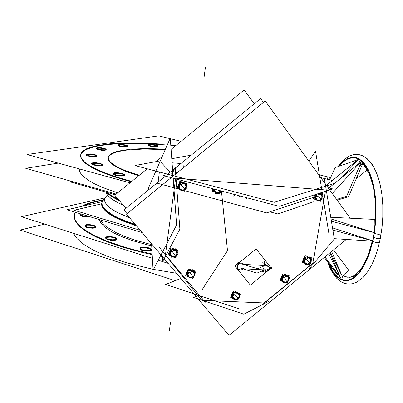 <?xml version="1.0" encoding="UTF-8"?>
<svg xmlns="http://www.w3.org/2000/svg" width="403" height="403" viewBox="0 0 403 403"><rect width="100%" height="100%" fill="white"/><g stroke="black" fill="none" stroke-linecap="round" stroke-linejoin="round"><path stroke-width="0.6" d="M104.725 198.478L102.216 201.586L101.798 203.298L101.969 205.097L104.095 208.92L106.065 210.92L111.792 215.021L119.837 219.151L135.801 225.106L122.633 220.36L115.485 217.061L109.767 213.741L104.05 208.87L102.181 205.782L101.848 202.885M101.858 202.82L103.344 199.802M151.624 244.671L134.627 239.966L124.804 236.48L116.452 232.823L107.027 227.227L102.967 223.549L100.72 220.018L102.967 223.549L107.027 227.227L116.452 232.823L124.804 236.48L134.627 239.966L151.624 244.671M151.704 245.996L133.484 240.949L123.066 237.186L114.346 233.241L110.679 231.236L104.84 227.227L101.042 223.312L99.309 219.59L101.042 223.312L104.84 227.227L110.679 231.236L114.346 233.241L123.066 237.186L133.484 240.949L151.704 245.996M102.659 200.311L91.526 202.805L82.842 206.135L91.526 202.805L102.659 200.311M74.268 215.469L74.348 218.099L75.306 220.854L77.164 223.71L79.92 226.652L83.587 229.655L88.151 232.687L93.587 235.725L106.966 241.699L123.338 247.326L142.123 252.369L152.203 254.595L141.221 252.157L120.935 246.586L111.863 243.533L96.332 237.095L90.015 233.785L84.731 230.471L80.509 227.186L77.366 223.967L75.301 220.839L74.303 217.842L74.348 214.995L75.396 212.321L74.273 215.439M160.359 256.187L162.389 256.56L160.359 256.187M151.362 250.223L150.848 250.787L149.594 251.165L145.433 251.16L141 249.966L139.972 249.155L140.073 248.409L140.546 248.107L145.201 247.739L149.966 248.863L151.321 249.91L149.498 248.671L145.866 247.81L141.947 247.754L139.997 248.495M151.367 250.177L150.893 250.757L149.639 251.155L145.241 251.134L141.327 250.122L140.199 249.427L139.881 248.742M116.895 239.367L116.376 239.921L115.082 240.294L110.87 240.284L106.594 239.135L105.621 237.997L106.362 237.382L111.021 237.055L115.938 238.284L116.85 239.065L114.618 237.75L109.908 236.984L107.364 237.12L105.722 237.795M116.9 239.327L116.417 239.901L115.122 240.289L110.714 240.264L106.986 239.322L105.918 238.682L105.611 238.042M84.897 225.791L86.902 225.106L90.746 225.176L94.015 225.912L95.677 226.954M95.733 227.242L95.219 227.776L93.929 228.128L89.632 228.083L86.096 227.206L84.781 226.033M79.91 214.673L81.341 214.124L79.96 214.623L79.985 215.363L82.983 216.567L86.751 216.98L89.622 216.643L87.073 216.98L83.794 216.718L81.053 215.998L79.794 214.91M176.524 273.279L153.478 269.39L176.524 273.279M153.059 269.305L126.874 262.927L111.52 257.945L98.382 252.575L92.755 249.805L83.527 244.198L77.129 238.652L75.008 235.946L73.608 233.317L75.008 235.946L77.129 238.652L83.527 244.198L92.755 249.805L98.382 252.575L111.52 257.945L126.874 262.927L153.059 269.305M107.263 195.117L105.082 197.757L104.644 200.709L106.019 203.913L107.4 205.59L111.545 209.046L117.505 212.577L129.63 217.806L119.787 213.706L114.507 210.93L110.326 208.165L106.18 204.14L104.845 201.591L104.644 199.183M105.782 192.07L107.097 194.72L110.941 198.457L117.132 202.331L123.263 205.253L117.616 202.583L111.727 199.032L107.792 195.586L106.15 193.118M118.754 199.903L111.661 196.085L106.785 192.357L111.661 196.085L118.754 199.903M117.666 192.896L102.79 187.526L94.765 183.899L88.363 180.317L81.915 175.139L79.723 171.895L79.189 168.877L79.723 171.895L81.915 175.139L88.363 180.317L94.765 183.899L102.79 187.526L117.666 192.896M175.496 145.805L170.781 145.347L175.496 145.805M80.63 155.266L80.671 156.873L81.26 158.56L84.126 162.147L86.408 164.031L92.68 167.935L101.178 171.945L111.792 175.975L131.247 181.839L115.036 177.068L101.627 172.131L91.38 167.22L84.504 162.495L81.048 158.102L80.932 154.163L83.965 150.767L89.889 147.977L98.387 145.836L109.117 144.36L121.726 143.559L135.851 143.413L151.135 143.916L167.23 145.03L148.294 143.775L130.572 143.392L122.351 143.533L107.551 144.521L95.435 146.44L86.59 149.286L83.572 151.044L81.572 153.014L80.64 155.18M113.178 173.718L115.233 173.27L119.061 173.446L122.487 174.141L124.366 175.063M124.477 175.381L122.663 176.051L118.23 175.879L114.427 175.018L112.996 173.97M91.743 163.633L93.793 163.215L96.937 163.331L100.77 164.041L102.564 164.882M102.689 165.185L100.886 165.819L96.529 165.643L92.917 164.842L91.557 163.88M86.408 154.777L88.398 154.409L91.98 154.596L95.058 155.2L96.785 155.971M96.922 156.263L95.173 156.843L91.637 156.737L87.522 155.906L86.217 155.014M96.272 148.405L98.166 148.087L101.551 148.279L106.201 149.578M106.342 149.861L104.689 150.384L101.319 150.269L97.34 149.468L96.07 148.631M118.321 145.145L122.764 144.999L125.771 145.508L127.867 146.319M128.013 146.596L126.466 147.07L122.648 146.868L119.364 146.168L118.114 145.362M148.647 145.11L153.347 145.065L157.926 146.314M158.077 146.586L156.631 147.019L152.979 146.823L149.694 146.118L148.435 145.322M108.155 157.764L108.79 156.299L112.019 153.724L117.681 151.684L125.499 150.203L140.587 149.09L152.399 149.085L165.215 149.644L143.992 149.029L126.371 150.092L119.429 151.261L113.994 152.848L110.241 154.828L108.326 157.17L108.367 159.84L110.442 162.777L114.583 165.92L120.749 169.189L128.849 172.504L138.708 175.763L126.844 171.754L120.421 169.038L115.303 166.358L110.165 162.5L108.467 160.097L108.14 157.865M243.523 263.97L242.52 263.214L241.266 262.907L239.669 263.174L238.279 264.091L237.16 266.257L237.276 267.814L238.077 269.093L240.389 269.985L241.916 269.647L243.059 268.887L241.916 269.647L240.389 269.985L239.1 269.753L237.936 268.952M237.871 268.877L237.302 267.879L237.186 266.116L238.41 263.965L240.047 263.043L241.266 262.907L242.571 263.245L243.588 264.041M236.324 265.043L237.71 262.796L240.183 261.89L237.71 262.796L236.324 265.043M234.949 299.097L235.76 299.358L234.949 299.097M238.828 297.842L238.984 297.218L238.828 297.842M336.777 273.536L339.059 275.571L336.777 273.536L335.331 270.63L336.777 273.536M373.843 232.989L374.719 226.587L375.576 213.57L375.223 200.845L373.692 189.067L372.513 183.728L369.455 174.484L365.677 167.522L363.637 165.003L361.048 162.646M360.579 162.087L357.441 160.379L360.579 162.087M284.432 282.14L285.238 282.407L284.432 282.14M288.241 280.916L288.407 280.322L288.241 280.916M306.572 263.95L307.383 264.227L306.572 263.95M310.365 262.751L310.537 262.162L310.365 262.751M320.239 194.06L319.519 193.516L320.239 194.06M321.523 199.112L321.71 198.472L321.523 199.112M318.224 200.684L318.516 200.578L317.655 200.261M216.587 192.755L217.509 193.087L216.587 192.755M220.834 190.851L219.585 193.833L213.419 191.616L214.446 189.153M181.441 190.07L182.383 190.407L181.441 190.07M185.602 188.876L185.758 188.115L185.602 188.876M172.484 256.63L173.371 256.918L172.484 256.63M176.554 255.376L176.7 254.671L176.554 255.376M190.045 277.536L190.901 277.813L190.045 277.536M194.044 276.277L194.196 275.597L194.044 276.277M135.141 224.325L126.235 221.222L118.563 217.998L112.256 214.718L105.541 209.852L102.951 206.729L101.878 203.767L102.433 200.729L104.709 198.029M104.775 197.944L21.364 216.713L152.42 258.358M158.263 260.212L168.127 263.345M44.647 224.113L20.15 230.058L175.144 280.71M161.81 255.875L160.631 255.658M152.168 254.011L132.456 249.351L123.333 246.747L106.981 241.125L93.622 235.161L83.628 229.106L79.97 226.108L77.215 223.176L75.361 220.325L74.404 217.575L74.348 214.754L75.2 212.26M81.351 206.477L84.902 204.694L90.615 202.608L103.012 199.782M111.631 239.805L115.732 239.629L116.784 239.135L116.946 238.596L114.865 237.261L109.893 236.44M111.016 236.506L106.911 236.682L105.853 237.176L105.692 237.715L106.735 238.626L108.392 239.236L112.769 239.871M90.499 227.635L94.574 227.483L95.622 227.015L95.773 226.511L93.793 225.282L89.043 224.506M90.141 224.577L86.066 224.728L85.013 225.196L84.862 225.7L86.841 226.929L91.607 227.705M102.019 201.727L67.024 209.772L142.143 232.612M102.075 201.616L101.496 204.679L102.765 208.003L105.924 211.53L108.211 213.338L114.17 217.01L121.902 220.663L136.481 225.912M118.225 199.278L111.822 195.848L107.213 192.478M119.55 200.85L111.288 196.427L105.994 192.13M58.249 163.104L25.757 168.308L116.21 194.085M162.192 144.138L148.415 143.302L130.622 142.904L114.643 143.423L107.52 144.032L95.385 145.962L90.519 147.276L86.549 148.818L83.547 150.581L81.572 152.556L80.686 154.732L80.731 156.344L81.33 158.036L84.222 161.633L89.411 165.462L96.881 169.446L106.553 173.492L118.27 177.506L131.801 181.385M174.338 145.211L176.02 145.382M170.036 138.617L158.666 135.861L27.011 154.49L129.973 182.876M170.288 138.677L181.048 141.287M319.388 174.837L330.651 177.567M119.167 175.411L123.323 175.406L124.376 175.053L124.522 174.64L121.746 173.355L117.308 172.716M118.452 172.806L114.296 172.806L113.233 173.159L113.087 173.577L115.868 174.857L120.326 175.501M97.41 165.185L101.536 165.2L102.584 164.867L102.725 164.479L100.085 163.296L95.854 162.691M96.967 162.782L92.836 162.762L91.783 163.094L91.642 163.487L94.282 164.666L98.534 165.275M91.813 156.213L95.808 156.248L96.952 155.588L95.002 154.636L90.378 153.911M91.446 154.001L87.451 153.966L86.297 154.626L88.826 155.724L92.897 156.304M101.496 149.765L105.294 149.82L106.377 149.216L103.929 148.178L100.015 147.619M101.042 147.71L97.244 147.654L96.151 148.259L98.604 149.291L102.533 149.856M123.454 146.46L127.031 146.526L128.048 145.972L125.64 144.974L121.812 144.42M122.799 144.506L119.223 144.44L118.195 144.994L120.608 145.997L124.451 146.551M153.795 146.425L157.16 146.496L158.006 146.274L158.006 145.846L155.699 144.984L151.896 144.435M152.853 144.516L149.483 144.445L148.631 144.672L148.631 145.095L150.944 145.957L154.757 146.511M139.231 175.335L123.781 169.94L117.913 167.22L113.394 164.56L110.266 161.996L108.538 159.578L108.2 157.336L108.79 155.86L110.054 154.5L111.969 153.266L117.616 151.206L130.098 149.191L146.42 148.521L165.421 149.165M71.875 181.451L69.915 181.824L115.334 194.795M85.265 216.386L88.685 216.356M80.454 213.857L79.87 214.582L80.822 215.358L86.333 216.451M146.213 250.671L150.223 250.485L151.256 249.986L151.296 249.185L148.586 247.785L144.042 247.11M145.181 247.175L141.171 247.361L140.133 247.86L140.088 248.661L142.803 250.061L147.367 250.737M322.647 194.961L315.564 151.216L308.784 161.069M322.813 195.969L329.095 234.763M123.923 209.958L127.021 213.62L123.923 209.958L165.442 176.131L123.923 209.958M167.134 174.751L174.524 168.731L167.134 174.751M175.285 168.111L260.63 98.589L263.446 102.463L260.63 98.589L175.285 168.111M334.384 183.491L274.247 202.321L134.914 165.512L160.318 160.842M171.764 158.737L191.173 155.17M320.778 177.617L332.51 180.479M148.445 189.979L148.344 188.241L170.247 138.123L176.63 224.95L153.105 270.111L151.573 243.765M239.85 309.015L200.805 296.094M199.863 295.782L165.638 284.458L180.892 278.443M147.286 168.781L114.81 195.223L125.882 208.361M156.077 161.623L162.137 156.686M171.079 149.407L244.127 89.924L254.263 103.773M156.626 183.027L178.202 188.881M184.715 190.649L266.645 212.88L313.68 197.364M183.36 167.713L182.967 162.777M239.881 270.081L241.906 269.849L243.598 268.584M256.101 248.883L271.249 268.066L250.359 285.148L234.979 266.141L256.101 248.883M263.668 268.232L264.02 271.143L262.63 272.992M346.278 239.437L229.025 335.382L126.471 214.069L265.234 101.007L350.222 218.225M172.207 173.688L163.286 175.557L279.083 206.331L332.747 188.906L328.133 187.763M175.653 172.968L177.35 172.61M162.459 256.646L162.767 261.381L179.879 229.171L175.219 167.24L169.859 178.715M159.331 247.371L199.228 297.273L206.18 302.633M196.044 296.366L193.571 297.449L243.81 314.179L270.05 300.729M313.977 262.454L263.315 303.902M324.541 179.416L334.334 238.924L308.889 269.159M235.08 194.639L233.12 196.236M247.377 197.903L246.082 198.961M239.981 195.939L239.075 196.679M270.327 266.897L271.924 267.32L265.013 272.216L261.315 271.189M262.801 262.489L269.965 268.096L271.436 268.408M264.509 261.335L264.983 265.194L263.814 266.756M241.332 263.799L257.618 268.761L265.965 265.124M244.168 264.922L243.019 263.567L240.969 263.053M241.81 263.099L239.906 263.275L238.752 263.925L237.347 266.111L237.271 267.37L237.997 269.023L239.206 269.889L240.722 270.126M240.656 268.146L256.918 273.143L265.265 269.436M239.84 293.026L239.523 293.762M232.068 297.731L230.576 297.258L231.876 294.24M233.302 290.921L232.269 293.319M236.093 299.515L235.09 299.484L231.382 296.502M233.085 296.522L233.428 297.726L234.279 298.623M232.884 295.827L232.501 295.737L232.476 296.774M233.397 298.598L234.052 298.809M232.476 298.306L233.574 294.92L232.722 292.276M232.193 297.429L232.083 297.066M231.911 296.527L231.665 295.767M234.093 294.094L233.533 294.8M233.962 293.339L232.768 294.87L232.481 295.883L232.833 295.953M236.974 292.099L235.483 294.004L231.524 294.266L232.496 293.036M233.609 291.621L232.833 292.608M237.624 293.339L236.178 293.117M238.213 293.344L238.349 293.046L237.488 292.618L235.695 292.528M239.936 294.457L238.949 294.402L235.473 291.621M239.14 296.276L238.687 294.19M239.412 296.225L239.634 295.711M238.914 293.565L238.233 292.971L238.092 293.303M239.679 295.192L238.495 298.361M239.17 293.651L238.863 292.709M237.186 298.749L238.516 297.681L239.16 296.155M238.566 298.185L239.473 296.079M239.79 296.689L237.73 299.353L233.775 299.595M234.183 298.558L235.674 299.056L237.302 298.694M233.906 298.764L234.496 299.273L236.052 299.449M240.359 294.034L234.475 292.135L231.896 298.119L237.78 300.003L240.359 294.034M373.853 232.954L374.301 233.387L372.468 242.687L370.07 251.366L367.173 259.21L363.869 266.02L360.237 271.647L356.378 275.984L352.398 278.957L348.383 280.528L344.434 280.705L340.636 279.516L337.059 277.027L333.785 273.33L330.863 268.529L328.349 262.746M372.397 240.566L372.795 241.266L374.75 230.385L375.858 219.101L376.085 207.822L375.42 196.941L373.893 186.836L371.576 177.849L368.559 170.268L364.962 164.308L360.912 160.117L356.559 157.775L352.041 157.296L347.502 158.631L343.064 161.694L338.852 166.333M329.221 179.678L329.573 178.846L329.568 179.758M326.984 179.128L327.523 177.854L327.523 179.264M374.891 224.965L374.79 219.413L330.772 217.282M372.584 241.16L334.294 238.657M374.196 232.622L331.422 221.232M374.795 219.474L375.334 219.504M372.402 240.782L332.878 230.078M342.938 275.39L348.912 270.504L333.508 249.885M340.459 277.425L324.954 256.887M342.716 277.4L331.639 251.417M337.407 274.735L324.319 257.406M329.911 252.832L340.867 278.418M330.339 265.375L331.553 268.181M336.591 199.425L346.645 196.266L361.652 161.245M329.664 179.783L335.069 167.668L358.872 159.266M326.445 185.435L358.529 159.22M337.165 200.215L348.575 196.639L363.093 162.646M328.924 187.959L361.632 161.23M356.166 178.861L367.173 169.864M339.336 166.162L343.512 161.739L347.9 158.883L352.378 157.719L356.821 158.339L361.093 160.777L365.053 165.023L368.569 170.993L371.511 178.539L373.762 187.44L375.233 197.42L375.868 208.155L375.631 219.267L374.528 230.375L372.599 241.09L374.402 242.067L376.417 242.571L378.765 242.636L379.545 242.143M328.863 263.421L331.397 268.952L334.314 273.516L337.573 276.987L341.109 279.274L344.857 280.292L348.746 279.984L352.685 278.322L356.584 275.299L360.358 270.957L363.904 265.37L367.133 258.645L369.959 250.928L372.301 242.399L374.095 233.272L378.039 234.294L381.097 234.103M221.423 191.007L227.494 250.651L202.276 289.525M269.864 211.817L277.753 213.948L313.338 201.863M288.87 276.806L289.283 275.874L286.649 274.987M285.475 274.594L282.931 273.738L281.732 276.463M281.606 280.881L280.025 280.352L281.354 277.324M285.43 282.609L284.669 282.503L280.931 279.571M282.669 279.606L282.992 280.79L283.803 281.672M282.483 278.881L282.09 278.79L282.055 279.853M282.901 281.632L283.571 281.853M281.984 281.324L283.228 277.959L282.221 275.395M281.712 280.629L281.465 279.989M281.324 279.632L281.037 278.896M283.697 277.148L283.168 277.803M283.581 276.387L282.367 277.919L282.065 278.936L282.427 279.007M287.022 274.473L285.153 277.037L281.082 277.345L281.969 276.141M282.961 274.791L282.327 275.657M287.284 276.483L285.772 276.186M287.727 276.423L287.853 276.141L287.022 275.707L285.284 275.602M289.268 277.586L288.528 277.455L285.218 274.614M288.588 279.355L288.553 278.1L287.994 277.037M288.85 279.309L289.057 278.841M288.382 276.644L287.737 276.06L287.606 276.382M289.193 278.256L287.888 281.506M288.568 276.705L288.165 275.697M286.639 281.813L287.954 280.755L288.608 279.234M288.004 281.229L288.916 279.163M289.117 279.803L287.258 282.382L283.193 282.674M283.707 281.606L285.158 282.11L286.755 281.752M283.425 281.808L284.15 282.382L285.526 282.508M289.817 277.123L284.1 275.204L281.48 281.158L287.198 283.062L289.817 277.123M310.985 258.6L311.368 257.744L308.774 256.842M307.59 256.434L305.071 255.562L303.862 258.303M303.746 262.751L302.139 262.197L303.494 259.129M307.519 264.479L303.091 261.376M304.854 261.406L305.167 262.595L305.963 263.481M304.668 260.67L304.275 260.58L304.23 261.658M305.046 263.426L305.731 263.663M304.124 263.109L305.449 259.718L304.366 257.215M303.862 262.494L303.524 261.713M303.429 261.482L303.121 260.766M305.902 258.917L305.378 259.557M305.776 258.162L304.557 259.703L304.25 260.726L304.613 260.796M309.172 256.293L307.378 258.786L303.247 259.149L304.099 257.97M305.046 256.661L304.472 257.457M309.61 258.368L307.968 257.97M309.897 258.217L310.013 257.945L309.202 257.507L307.489 257.386M311.368 259.446L307.323 256.459M310.733 261.174L310.673 259.779L309.972 258.645M310.995 261.134L311.192 260.681M310.527 258.439L309.902 257.865L309.781 258.177M311.368 260.051L310.003 263.371M310.678 258.489L310.265 257.552M308.779 263.633L310.093 262.575L310.753 261.048M310.144 263.048L311.061 260.983M311.207 261.668L309.433 264.177L305.303 264.519M305.867 263.411L307.308 263.925L308.894 263.577M305.59 263.612L306.3 264.207L307.68 264.333M311.967 258.938L306.305 256.973L303.661 262.947L309.323 264.897L311.967 258.938M322.229 194.805L322.521 194.14L319.816 193.128M319.524 200.951L318.818 200.704M316.113 199.702L315.312 199.404M315.887 194.382L316.562 195.762L315.262 199.566L313.141 198.598L314.587 195.304M318.602 200.996L314.133 197.621M315.942 197.581L316.254 198.825L317.06 199.762M315.756 196.825L315.353 196.74L315.302 197.853M316.088 199.676L316.602 200.14L316.829 199.953M314.889 198.8L314.436 197.863M314.416 197.833L314.128 197.228M317.06 194.976L316.501 195.641M316.879 194.266L315.64 195.838L315.327 196.891L315.695 196.956M319.841 193.097L318.536 194.78L314.295 195.339L314.758 194.745M320.954 194.644L319.085 194.075M321.07 194.372L321.186 194.11L320.385 193.647L318.687 193.47M322.531 195.838L319.226 193.299M321.906 197.455L321.79 195.818L320.853 194.568M322.163 197.435L322.375 196.961M321.675 194.599L321.075 194.024L320.954 194.327M322.566 196.221L321.136 199.777M321.775 194.634L321.408 193.898M319.917 199.979L321.256 198.906L321.932 197.329M321.287 199.435L322.234 197.284M322.365 198.11L320.602 200.422L316.36 200.966M316.96 199.692L318.42 200.251L320.032 199.923M316.687 199.898L316.486 200.054L317.252 200.498L318.849 200.704M316.985 194.024L314.723 199.173L320.461 201.304L323.171 195.158L318.677 193.475M213.454 191.536L212.099 191.052L213.046 188.78M217.862 193.531L212.895 190.025M214.648 189.878L215.006 191.218L215.912 192.236M214.431 189.193L214.038 189.108L214.018 190.186M214.94 192.166L215.691 192.438M214.814 189.254L214.003 191.828M213.701 190.941L213.565 190.538M213.489 190.317L213.263 189.652M214.048 189.047L214.376 189.329M220.894 190.866L220.446 192.508L220.305 192.11M218.95 192.463L220.673 190.81M220.355 191.984L221.101 190.921M221.302 190.977L219.484 192.906L215.429 193.49M215.806 192.16L217.378 192.745L219.076 192.402M215.545 192.382L216.351 193.057L217.862 193.213M186.579 184.534L186.916 183.713L183.627 182.534M182.685 182.196L179.899 181.194L179.159 182.992M178.232 188.8L176.962 188.347L178.403 184.836M179.103 183.128L178.725 184.05M182.831 190.861L181.511 190.281L177.688 187.304M179.421 187.108L179.788 188.493L180.74 189.541M179.194 186.458L178.806 186.377L178.791 187.44M179.763 189.475L180.524 189.742M178.826 189.138L179.849 185.34L179.149 182.952M178.383 187.612L178.186 186.937M180.544 184.509L179.829 185.425M180.262 183.854L179.063 185.466L178.786 186.534L179.139 186.599M184.216 181.954L181.824 184.307L177.829 184.927L178.932 183.849M180.232 182.579L179.305 183.486M184.403 183.99L182.539 183.607M184.861 183.919L185.002 183.642L184.095 183.148L182.221 182.972M186.841 185.476L185.541 184.871L182.428 182.237M185.884 187.143L185.788 185.723L185.088 184.519M186.166 187.123L186.423 186.493M185.576 184.176L184.876 183.551L184.725 183.869M186.372 185.838L185.395 189.823L185.249 189.345M185.904 184.292L185.652 183.451M183.844 189.773L185.244 188.654L185.904 187.007M185.264 189.314L186.11 188.045L186.226 186.972M186.7 187.843L184.322 190.216L180.332 190.815M180.63 189.46L182.237 190.055L183.97 189.712M180.373 189.687L181.028 190.307L182.745 190.533M187.148 184.74L180.831 182.473L178.186 188.911L184.503 191.158L187.148 184.74M177.441 251.19L177.864 250.177L174.731 249.14M173.713 248.797L170.953 247.885L170.222 249.643M169.396 255.24L168.086 254.807L169.431 251.563M170.182 249.744L169.799 250.661M173.854 257.19L172.514 256.953L168.776 253.935M170.464 253.825L170.837 255.144L171.769 256.127M170.242 253.185L169.864 253.099L169.854 254.132M170.852 256.091L171.552 256.323M171.507 251.346L170.872 252.187L170.212 249.608M170.872 252.187L169.92 255.784M169.487 254.066L169.3 253.331M171.3 250.641L170.116 252.213L169.844 253.25L170.192 253.321M175.189 248.646L172.806 251.215L168.912 251.613L170.011 250.439M171.305 249.054L170.338 250.087M175.154 250.631L173.572 250.389M175.804 250.651L175.955 250.359L175.043 249.895L173.164 249.774M177.783 251.946L176.464 251.679L172.716 248.671L173.461 248.827M176.826 253.729L176.328 251.573M177.108 253.694L177.36 253.089M176.544 250.898L175.829 250.273L175.673 250.606M177.295 252.55L176.358 256.268L176.237 255.799M176.887 251.009L176.615 249.971M174.826 256.293L176.202 255.195L176.841 253.598M176.237 255.789L177.058 254.565L177.169 253.542M177.647 254.258L175.28 256.842L171.391 257.225M171.663 256.056L173.245 256.595L174.947 256.237M171.396 256.273L172.041 256.827L173.693 257.028M178.061 251.396L171.839 249.336L169.26 255.567L175.476 257.613L178.061 251.396M194.861 272.141L195.304 271.093L192.296 270.116M191.234 269.768L188.518 268.882L187.793 270.604M187.027 276.141L185.662 275.697L186.977 272.554M187.768 270.675L187.365 271.632M191.344 278.025L190.1 277.889L186.382 274.881M188.075 274.821L188.433 276.095L189.345 277.047M187.858 274.166L187.476 274.075L187.46 275.108M188.443 277.017L189.118 277.239M187.511 276.715L188.498 273.209L187.788 270.584M187.037 274.962L186.836 274.206M189.093 272.373L188.488 273.158M188.916 271.642L187.733 273.199L187.455 274.226L187.803 274.297M192.71 269.637L190.423 272.262L186.518 272.589L187.576 271.39M188.816 269.98L187.904 271.018M192.689 271.627L191.173 271.4M193.334 271.642L193.48 271.35L192.584 270.902L190.73 270.796M195.238 272.856L194.014 272.695L190.287 269.688L190.992 269.788M194.327 274.665L193.868 272.579M194.604 274.619L194.845 274.045M194.07 271.884L193.359 271.269L193.208 271.602M194.815 273.526L193.722 276.73M194.382 271.985L194.085 270.907M192.347 277.193L193.702 276.105L194.347 274.539M193.742 276.665L194.614 275.294L194.669 274.473M195.097 275.138L192.82 277.773L188.926 278.085M189.239 276.977L190.79 277.496L192.468 277.133M188.967 277.188L189.591 277.722L191.208 277.914M195.556 272.368L189.445 270.378L186.871 276.513L192.982 278.483L195.556 272.368M140.158 230.259L74.081 210.245L101.47 203.863M89.531 225.065L94.03 225.917L95.38 226.607L95.718 227.307L94.231 228.078L92.196 228.249L86.454 227.352L84.821 226.29L85.058 225.645L86.318 225.191L89.531 225.065M117.812 173.32L122.572 174.172L124.043 174.796L124.472 175.401L123.766 175.864L120.925 176.096L114.875 175.169L113.062 174.227L113.233 173.683L117.812 173.32M96.347 163.275L100.931 164.092L102.312 164.676L102.674 165.235L101.193 165.789L99.128 165.855L93.284 164.963L91.909 164.374L91.602 164.081L91.824 163.583L96.347 163.275M90.851 154.48L95.249 155.256L96.569 155.805L96.901 156.319L96.181 156.702L93.466 156.868L87.859 156.011L86.544 155.462L86.257 155.19L86.484 154.737L90.851 154.48M100.468 148.168L104.704 148.909L106.332 149.906L103.077 150.4L97.687 149.578L96.408 149.06L96.312 148.385L100.468 148.168M122.24 144.949L126.356 145.664L128.013 146.616L124.97 147.075L119.751 146.284L118.482 145.79L118.311 145.145L122.24 144.949M152.309 144.949L156.349 145.649L158.082 146.576L155.251 147.024L150.148 146.254L148.526 145.538L148.591 145.14L152.309 144.949M240.349 196.936L241.528 196.352M240.672 196.125L239.347 196.236M245.236 197.42L245.618 197.44M233.695 293.953L233.307 294.089M233.266 294.15L233.181 295.142M236.581 292.502L236.259 292.709M237.392 293.077L236.637 292.533M233.055 296.628L233.493 297.903L234.39 298.724L235.664 299.081L237.035 298.84L238.223 298.054L238.999 296.875L239.201 295.475L238.778 294.266M234.027 294.099L233.518 294.749M237.518 293.253L236.213 293.072M373.304 236.652L373.223 237.035L373.838 237.503L376.13 238.269L378.785 238.606L380.377 238.168M339.084 166.253L343.165 161.815L347.457 158.873L351.844 157.538L356.217 157.911L360.443 160.026L364.398 163.88L367.944 169.411L370.962 176.484L373.349 184.917L375.007 194.463L375.873 204.82L375.903 215.65L375.102 226.597L373.495 237.296L371.506 246.016L369.017 254.086L366.095 261.305L362.816 267.527L359.259 272.624L355.522 276.503L351.683 279.103L347.829 280.407L344.046 280.417L340.409 279.168L336.989 276.725L333.845 273.158L331.029 268.564L328.586 263.058M341.462 274.458L343.749 275.969L346.137 276.926L349.854 277.299L352.393 276.811L354.942 275.733L358.741 273.002M366.307 166.872L362.73 163.492M283.304 277.012L282.911 277.148M282.866 277.209L282.78 278.206M286.135 275.587L285.828 275.783M286.921 276.151L286.185 275.617M282.639 279.707L283.143 281.093L284.095 281.873L285.369 282.135L286.699 281.808L287.823 280.946L288.518 279.732L288.629 278.297L288.12 277.133M283.636 277.153L283.153 277.758M287.148 276.377L285.803 276.146M305.499 258.791L305.106 258.928M305.056 258.993L304.97 259.99M308.315 257.376L308.018 257.567M309.091 257.94L308.371 257.406M304.819 261.507L305.222 262.761L306.25 263.683L307.514 263.955L308.839 263.627L310.114 262.59L310.723 261.33L310.763 260.026L310.159 258.791M305.842 258.922L305.358 259.512M309.403 258.207L307.993 257.93M316.602 194.896L316.209 195.037M316.154 195.097L316.063 196.12M319.468 193.48L319.176 193.662M317.156 199.873L318.516 200.286L319.775 200.064L321.12 199.107L321.831 197.853L321.937 196.236L321.387 195.027L320.335 194.236L319.116 194.034M315.907 197.682L316.839 199.631M316.99 194.987L316.481 195.596M214.613 190.004L215.419 191.858L217.131 192.745L219.177 192.387L220.698 190.815M180.015 184.458L179.632 184.604M179.592 184.655L179.511 185.692M183.103 182.982L182.776 183.174M183.944 183.592L183.148 183.007M179.385 187.249L179.768 188.539L180.861 189.657L182.232 190.085L183.687 189.868L185.113 188.866L185.823 187.556L185.884 185.954L185.249 184.645M180.468 184.519L179.839 185.315M184.231 183.854L182.584 183.561M171.048 251.245L170.665 251.381M170.63 251.437L170.55 252.449M174.076 249.764L173.743 249.966M174.922 250.359L174.126 249.784M170.434 253.955L170.912 255.336L171.89 256.232L173.24 256.62L174.67 256.389L175.899 255.578L176.69 254.353L176.877 252.903L176.423 251.648M171.441 251.356L170.852 252.122M175.048 250.54L173.612 250.344M188.664 272.247L188.277 272.388M188.241 272.443L188.161 273.446M191.642 270.781L191.309 270.982M192.473 271.365L191.692 270.806M188.04 274.942L188.508 276.282L189.455 277.148L190.78 277.521L192.191 277.284L193.405 276.483L194.191 275.279L194.382 273.864L193.959 272.65M189.032 272.378L188.473 273.103M192.584 271.541L191.208 271.355M372.387 240.631L368.438 254.207L365.158 261.864L361.526 268.116L359.637 270.65L355.854 274.468L352.277 276.629L349.018 277.329M327.599 261.749L329.856 267.597L332.52 272.72L336.707 278.261L341.618 282.12L345.26 283.611L349.124 284.13L352.937 283.652L356.987 282.06L362.836 277.652L367.979 271.325L371.848 264.6L375.253 256.716L378.12 247.85L380.367 238.218L382.019 227.393L382.85 216.315L382.83 205.339L381.968 194.8L380.291 185.022L377.853 176.267L374.709 168.766L369.747 161.245L363.813 156.324L359.244 154.641L354.514 154.465L349.9 155.749L343.563 160.006L337.941 166.656L343.064 160.48L348.791 156.273L353.285 154.666L357.698 154.414L362.06 155.487L366.977 158.505L372.377 164.731L376.518 172.716L379.606 182.166L381.737 193.042L382.815 204.961L382.805 217.469L381.691 230.053L379.53 242.213M347.527 277.209L345.074 276.372L343.2 275.178L345.205 276.438L347.527 277.209M180.922 163.522L172.061 162.787L180.922 163.522M159.366 171.97L158.062 182.146L159.366 171.97M263.98 271.199L270.282 268.161L263.98 271.199M243.427 268.781L263.693 269.844L243.427 268.781M203.752 300.396L165.895 255.487L203.752 300.396L264.156 302.945L203.752 300.396M312.849 263.109L264.156 302.945L312.849 263.109L325.438 191.279L312.849 263.109M231.967 296.583L232.335 294.21L231.967 296.583L232.35 297.076L231.967 296.583M232.929 292.91L234.46 292.17L232.929 292.91M234.516 292.145L235.523 291.661L234.516 292.145M236.868 292.23L237.402 292.593L236.868 292.23M372.367 240.707L332.525 227.917L372.367 240.707M341.689 275.224L330.379 252.444L341.689 275.224M342.288 177.038L357.441 160.379L342.288 177.038M359.275 166.787L362.166 163.613L359.275 166.787M281.395 279.687L281.798 277.289L281.395 279.687L281.899 280.216L281.395 279.687M282.458 276L284.1 275.209L282.458 276M284.105 275.204L285.057 274.745L284.105 275.204M286.326 275.425L286.563 275.592L286.326 275.425M303.504 261.537L303.927 259.089L303.504 261.537L304.058 262.051L303.504 261.537M304.623 257.819L306.285 257.013L304.623 257.819M306.34 256.988L307.247 256.555L306.34 256.988M314.531 197.918L314.995 195.248L314.531 197.918M213.55 190.372L213.751 188.972L213.55 190.372L213.827 190.639L213.55 190.372M178.438 187.662L178.826 184.77L178.438 187.662M179.365 183.703L180.549 183.153L179.365 183.703M181.496 182.71L182.287 182.347L181.496 182.71M169.537 254.122L169.885 251.517L169.537 254.122M170.398 250.323L171.683 249.714L170.398 250.323M172.217 249.462L173.149 249.019L172.217 249.462M174.398 249.497L174.942 249.865L174.398 249.497M187.088 275.017L187.44 272.514L187.088 275.017L187.345 275.385L187.088 275.017M187.974 271.269L189.345 270.62L187.974 271.269M189.687 270.458L190.659 269.99L189.687 270.458M191.964 270.494L192.574 270.902L191.964 270.494M240.047 262L239.83 261.754M205.374 67.618L204.049 77.27L205.374 67.618M169.3 331.08L170.444 322.712L169.3 331.08M170.202 172.252L160.661 161.845M263.643 270.156L263.436 271.461M264.65 263.935L264.393 265.522L243.891 264.418M270.559 268.025L264.842 264.025M176.046 178.232L325.669 189.944M173.446 175.794L172.383 174.63M165.457 254.973L175.577 178.821M232.501 293.117L233.241 294.069M236.037 291.802L236.556 292.457M234.556 294.064L237.745 298.134L234.556 294.064M234.601 294.125L237.795 298.2L234.601 294.125M234.798 294.376L237.997 298.457L234.798 294.376M234.994 294.628L238.203 298.719L234.994 294.628M234.748 294.306L237.946 298.391L234.748 294.306M235.276 294.986L238.49 299.086L235.276 294.986M331.054 218.995L373.924 232.486M328.687 253.83L339.825 276.216M360.761 162.213L332.289 193.495M281.974 276.236L282.841 277.133M285.233 274.66L286.1 275.541M283.722 277.148L287.359 280.906L283.722 277.148M283.868 277.294L287.596 281.148L283.868 277.294M284.095 277.536L287.828 281.39L284.095 277.536M283.803 277.234L287.53 281.082L283.803 277.234M284.327 277.773L288.064 281.637L284.327 277.773M284.034 277.471L287.767 281.324L284.034 277.471M284.654 278.11L288.402 281.979L284.654 278.11M304.104 258.066L305.031 258.917M307.353 256.499L308.275 257.331M305.761 259.064L309.64 262.61L305.761 259.064M305.912 259.2L309.887 262.842L305.912 259.2M306.159 259.421L310.139 263.073L306.159 259.421M305.847 259.139L309.821 262.781L305.847 259.139M306.406 259.648L310.391 263.305L306.406 259.648M306.094 259.366L310.073 263.013L306.094 259.366M306.754 259.97L310.748 263.633L306.754 259.97M314.531 197.938L315.086 198.341M315.418 194.533L316.123 195.032M316.647 195.52L320.793 198.478L316.647 195.52M316.693 195.556L320.864 198.528L316.693 195.556M316.949 195.737L321.126 198.714L316.949 195.737M317.206 195.923L321.393 198.901L317.206 195.923M316.879 195.687L321.055 198.664L316.879 195.687M317.468 196.105L321.654 199.092L317.468 196.105M317.141 195.873L321.322 198.85L317.141 195.873M317.831 196.367L322.032 199.359L317.831 196.367M218.562 190.246L220.129 191.747L218.562 190.246M178.942 183.899L179.567 184.584M182.448 182.267L183.073 182.937M180.902 184.886L183.572 187.813L180.902 184.886M181.033 185.032L183.743 188L181.033 185.032M181.199 185.214L183.914 188.191L181.199 185.214M180.987 184.982L183.697 187.949L180.987 184.982M181.37 185.4L184.085 188.377L181.37 185.4M181.154 185.163L183.869 188.141L181.154 185.163M181.536 185.582L184.262 188.564L181.536 185.582M181.325 185.35L184.04 188.327L181.325 185.35M181.703 185.768L184.433 188.755L181.703 185.768M181.491 185.531L184.216 188.513L181.491 185.531M181.944 186.03L184.675 189.022L181.944 186.03M170.021 250.5L170.61 251.356M173.466 248.868L174.061 249.714M172.141 251.281L174.675 254.948L172.141 251.281M172.277 251.477L174.837 255.18L172.277 251.477M172.434 251.709L174.998 255.416L172.434 251.709M172.237 251.417L174.791 255.119L172.237 251.417M172.595 251.935L175.159 255.648L172.595 251.935M172.393 251.648L174.957 255.351L172.393 251.648M172.751 252.167L175.325 255.885L172.751 252.167M172.549 251.875L175.119 255.588L172.549 251.875M172.978 252.49L175.552 256.217L172.978 252.49M187.586 271.456L188.216 272.363M190.987 269.834L191.621 270.73M189.732 272.317L192.473 276.226L189.732 272.317M189.904 272.569L192.644 276.473L189.904 272.569M190.075 272.811L192.815 276.725L190.075 272.811M189.863 272.504L192.599 276.408L189.863 272.504M190.246 273.053L192.992 276.972L190.246 273.053M190.03 272.745L192.77 276.66L190.03 272.745M190.483 273.395L193.239 277.324L190.483 273.395"/></g></svg>
